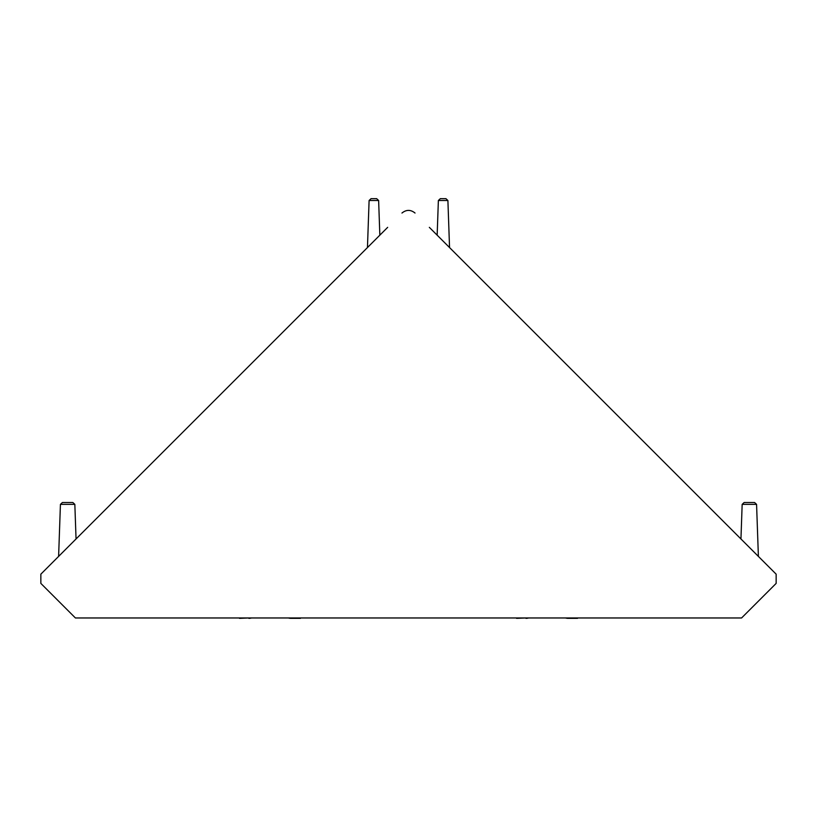 <?xml version="1.0" encoding="UTF-8"?>
<svg xmlns="http://www.w3.org/2000/svg" width="817" height="817" viewBox="0 0 817 817"><rect width="100%" height="100%" fill="white"/><g stroke="black" fill="none" stroke-linecap="round" stroke-linejoin="round"><path stroke-width="1.23" d="M387.667 227.351L40.85 574.167L40.85 583.399L75.419 617.969L741.581 617.969L776.15 583.399L776.15 574.167L429.333 227.351M415.036 213.043C410.675 209.52 406.325 209.52 401.964 213.043M438.372 200.492L440.353 198.643L445.919 198.643L447.9 200.492L438.372 200.492L437.156 235.173M447.9 200.492L449.544 247.561M369.1 200.492L371.081 198.643L376.647 198.643L378.628 200.492L369.1 200.492L367.456 247.561M378.628 200.492L379.844 235.173M742.163 504.365L744.144 502.516L754.591 502.516L756.573 504.365L742.163 504.365L740.948 538.965M756.573 504.365L758.39 556.397M60.427 504.365L62.409 502.516L72.856 502.516L74.837 504.365L60.427 504.365L58.61 556.397M74.837 504.365L76.052 538.965M577.527 618.357L568.132 618.357A9.232 9.232 180 0 1 565.487 617.969M516.569 618.357L525.964 617.969M528.609 617.969A9.232 9.232 180 0 1 525.964 618.357M300.431 618.357L291.036 618.357A9.232 9.232 180 0 1 288.391 617.969M239.473 618.357L248.868 617.969M251.513 617.969A9.232 9.232 180 0 1 248.868 618.357"/></g></svg>
